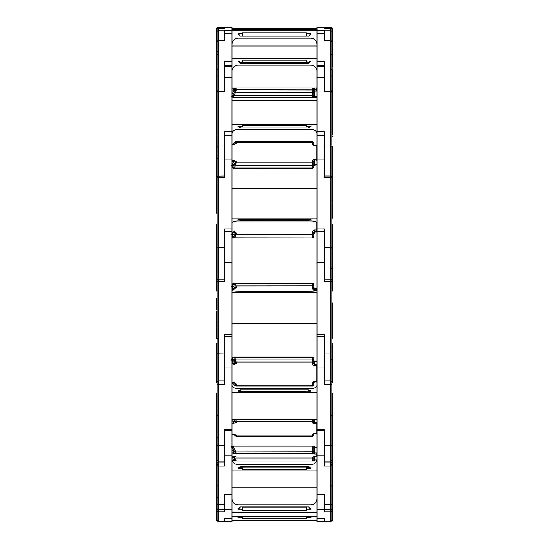 <?xml version="1.0" encoding="UTF-8"?>
<svg xmlns="http://www.w3.org/2000/svg" width="549" height="549" viewBox="0 0 549 549"><rect width="100%" height="100%" fill="white"/><g stroke="black" fill="none" stroke-linecap="round" stroke-linejoin="round"><path stroke-width="0.82" d="M233.709 89.267L235.288 88.547L233.874 88.972L235.281 88.54L233.874 88.972L235.281 88.54L234.677 89.611L235.288 88.547L234.876 89.261L235.281 88.54L233.874 88.972L233.874 88.018L236.207 88.018L235.864 89.199M216.059 48.923L216.059 28.939L217.123 28.514A1.064 1.064 0 0 1 218.186 27.45L231.994 27.45L231.994 65.578L224.562 65.578M332.941 28.939L332.941 61.982L332.941 28.939L331.877 28.514A1.064 1.064 0 0 0 330.814 27.45A1.064 1.064 0 0 1 331.877 28.514L331.877 53.706L332.303 53.706M217.123 28.514A1.064 1.064 0 0 1 218.186 27.45L218.186 28.157L217.123 29.214L217.123 31.801L217.123 28.514A1.064 1.064 0 0 1 218.186 27.45A1.064 1.064 0 0 0 217.123 28.514A1.064 1.064 0 0 1 218.186 27.45A1.064 1.064 0 0 0 217.123 28.514A1.064 1.064 0 0 1 218.186 27.45A1.064 1.064 0 0 0 217.123 28.514A1.064 1.064 0 0 1 218.186 27.45A1.064 1.064 0 0 0 217.123 28.514A1.064 1.064 0 0 1 218.186 27.45A1.064 1.064 0 0 0 217.123 28.514L216.484 28.514L216.484 31.801L217.123 31.801L217.123 29.214A1.064 1.064 0 0 1 218.186 28.157L218.186 462.148L224.562 462.148L218.186 462.148L218.186 521.55L217.123 520.486L217.123 463.212A1.064 1.064 180 0 1 218.186 462.148L217.123 463.212M216.059 95.025L216.059 28.939M324.438 27.471L317.006 27.471L324.438 27.45L317.006 27.45L324.438 27.45L324.438 28.157L324.438 27.45L330.814 27.45A1.064 1.064 0 0 1 331.877 28.514A1.064 1.064 0 0 0 330.814 27.45L324.438 27.45L330.814 27.45A1.064 1.064 0 0 1 331.877 28.514L332.516 28.514L332.516 31.801L331.877 31.801L331.877 29.214L331.877 31.169M231.994 88.018L233.874 88.018M236.207 88.018A1.064 1.064 0 0 0 235.288 88.547A1.064 1.064 0 0 1 236.207 88.018L316.149 88.018A2.127 2.127 0 0 0 317.006 87.84A2.127 2.127 0 0 1 316.149 88.018L316.149 89.082L313.005 89.267M313.815 94.421L313.815 91.107L313.815 92.287L312.752 92.321L235.596 92.321L234.677 91.752L235.288 90.654A1.064 1.064 0 0 1 236.207 90.125L235.596 92.321L233.757 95.505L233.593 97.557L312.752 97.557L312.752 88.018A1.064 1.064 0 0 1 313.815 89.082L313.815 89.295M317.006 90.949A3.191 3.184 0 0 1 316.149 91.065L314.879 91.065L314.879 96.377L313.815 96.411L313.815 91.107L313.815 94.394M317.006 28.514L231.994 28.514M224.562 27.45L231.994 27.45L224.562 27.45L224.562 28.157L224.562 27.45M233.874 89.267L236.18 89.206A1.064 1.043 -101.5 0 0 235.967 89.226L233.874 89.267M313.815 92.287L313.815 96.494A1.064 1.064 180 0 1 312.752 97.557L233.593 97.557A1.064 1.064 0 0 1 232.529 96.494L232.529 95.752L233.593 96.075L232.673 95.224L234.677 91.752M235.288 90.654L232.529 95.691L231.994 95.746M232.529 95.691L232.529 95.752A1.064 1.064 0 0 1 232.673 95.224L231.994 94.833M236.207 90.077A1.064 1.064 0 0 0 235.288 90.606L233.874 90.997L233.874 90.002L312.752 90.125A1.064 1.064 180 0 1 313.815 91.189M232.529 96.466L231.465 96.329M236.207 89.144L236.207 89.144A1.064 1.064 180 0 0 235.782 89.233L312.752 89.144L236.207 89.192A1.064 1.064 180 0 0 235.96 89.226M313.815 95.471L233.757 95.505L232.838 94.943M313.815 91.107A1.064 1.064 180 0 0 312.752 90.043L314.879 89.967L314.879 91.065L313.815 91.107L313.815 95.601M313.815 96.494L312.752 97.557M217.123 52.759L216.697 52.759L216.697 51.428L217.123 51.428L217.123 31.801A1.064 1.064 0 0 1 218.186 30.744L224.562 30.744L224.562 30.058L231.994 30.058M332.516 66.436L332.516 31.801L332.941 32.247L332.941 98.292M331.877 55.401L332.303 55.401L332.303 64.652L331.877 64.652L331.877 106.986M331.877 31.801A1.064 1.064 0 0 0 330.814 30.744L330.814 40.64L324.438 40.64L324.438 30.058L317.006 30.058L317.006 27.471M332.516 69.922L332.516 134.285L332.941 133.86L332.941 70.478L331.877 69.922A1.064 0.981 0 0 0 330.814 68.941L330.814 40.804L324.438 40.804L324.438 30.717L317.006 30.717L317.006 30.058M308.504 36.09L306.376 36.09L306.376 33.784L311.029 33.784L308.504 36.145L310.96 33.784M231.994 44.538A6.375 6.368 0 0 1 238.369 38.162L310.631 38.162A6.375 6.368 0 0 1 317.006 44.538M308.504 36.145L240.496 36.145L237.971 33.784L242.624 33.784L242.624 32.748L306.376 32.748L306.376 33.784M306.376 36.049L242.624 36.049M231.994 29.605L317.006 29.605M317.006 30.73L231.994 30.73M242.624 33.784L242.624 36.09L240.496 36.09L238.04 33.784M217.123 41.703L218.186 40.64L224.562 40.64L224.562 30.744M216.059 98.298L216.059 32.247L216.484 31.801L216.484 69.922L217.123 69.922L217.123 41.786A1.064 0.981 0 0 1 218.186 40.804L224.562 40.804L224.562 33.379L231.994 33.379M217.123 106.986L217.123 69.922A1.064 0.981 0 0 1 218.186 68.941L224.562 68.941L224.562 61.515L231.994 61.515M332.303 55.888L332.303 53.967L331.877 53.967M332.303 55.586L331.877 55.586M332.303 56.533L331.877 56.533L332.303 56.78M332.303 56.897L331.877 56.897L331.877 58.283L332.303 58.283M332.303 58.791L331.877 58.791L331.877 59.436L332.303 59.436M332.303 59.621L331.877 59.621M332.303 60.754L331.877 60.754M332.303 60.987L331.877 60.987M332.303 61.495L331.877 61.495M331.877 42.355L331.877 69.922M324.438 68.941L330.814 68.941L330.814 91.189L324.438 91.189L324.438 61.515L317.006 61.515L317.006 30.717M332.941 181.355L332.941 147.345L331.877 146.741A1.064 0.714 0 0 0 330.814 146.027L330.814 91.882L324.438 91.882L324.438 66.285L317.006 66.285L317.006 61.515M308.504 62.62L306.376 62.62L306.376 61.09L311.029 61.09L308.504 63.272L308.504 62.62L310.267 61.09M231.994 71.02A6.375 5.888 0 0 1 238.369 65.139L310.631 65.139A6.375 5.888 0 0 1 317.006 71.02M308.504 63.272L240.496 63.272L237.971 61.09L242.624 61.09L242.624 60.136L306.376 60.136L306.376 61.09M306.376 62.209L242.624 62.209M231.994 46.006L317.006 46.006M317.006 58.269L231.994 58.269M242.624 61.09L242.624 62.62L240.496 62.62L238.733 61.09M240.496 63.272L240.496 62.62M231.994 30.717L224.562 30.717L224.562 33.379M216.697 52.759L216.697 54.152L217.123 54.152L216.697 54.509L217.123 54.509M217.123 286.832L217.123 92.603A1.064 0.714 0 0 1 218.186 91.882L224.562 91.882L224.562 66.285L231.994 66.285L231.994 65.578M217.123 92.253L218.186 91.189L224.562 91.189L224.562 68.941M216.484 134.285L216.059 133.86L216.059 70.478L216.484 69.922L216.484 134.285L217.123 134.285M216.059 116.079L216.059 131.479M216.697 56.966L216.697 60.534L217.123 60.534M216.697 60.534L216.697 61.982M216.697 58.523L217.123 58.523M216.697 56.828L217.123 56.828M216.697 54.509L216.697 55.641L217.123 55.641M216.697 55.641L216.697 56.581L217.123 56.581M216.697 55.463L217.123 55.463M216.697 52.738L217.123 52.738M216.697 51.606L217.123 51.606M235.596 142.164L236.207 142.308L236.207 143.323A1.064 0.714 180 0 0 235.288 143.68L233.874 144.476L231.994 144.476M236.207 143.323L233.874 144.476M236.207 161.749A1.064 0.714 0 0 0 235.288 162.106L232.673 165.489L232.529 167.28A1.064 0.947 180 0 0 233.593 168.227L312.752 168.454L312.752 165.764L235.596 165.764L233.593 168.227A1.064 0.83 -128.9 0 1 232.673 166.923L234.677 164.618L235.288 163.115L235.288 162.106L233.874 161.674L233.874 160.246L236.207 161.749L235.596 165.764A1.064 0.679 -139.3 0 1 234.677 164.618M232.529 165.928A1.064 0.714 0 0 0 231.994 165.311M232.529 167.28A1.064 0.714 0 0 1 232.673 166.923L232.673 165.489A1.064 0.618 37.7 0 0 231.994 164.549M231.465 165.99L232.529 166.505L231.465 165.633M313.815 167.116L313.815 161.742L313.815 167.116A1.064 0.789 0 0 1 312.752 167.905L233.757 167.905A1.064 0.679 -139.3 0 1 232.838 166.759M233.263 144.243A1.064 0.679 40.7 0 0 232.948 144.401L232.948 144.401A1.064 0.679 40.7 0 0 232.9 144.476M232.701 144.73L234.787 142.26A1.064 0.679 40.7 0 0 234.677 142.596L233.057 144.476M234.787 142.26L236.008 141.615L312.752 141.615L313.815 142.678L313.815 144.758A1.064 0.714 0 0 0 312.752 144.037A2.127 1.572 0 0 0 314.879 145.615L313.815 144.758M313.815 145.094L313.815 142.678M217.123 135.781L216.484 135.781L216.484 146.741L217.123 146.741A1.064 0.714 0 0 1 218.186 146.027L224.562 146.027L224.562 131.739L231.994 131.739L231.994 231.63M332.09 146.741L331.877 135.781M332.941 147.345L332.941 202.293L332.516 202.718L332.516 146.741M332.09 135.781L332.516 136.221M331.877 127.546L332.303 127.546L332.303 112.154L331.877 112.154L332.303 112.154M331.877 92.527L331.877 286.832M332.303 113.156L331.877 113.156M332.303 115.613L331.877 115.613M332.303 116.114L331.877 116.114M332.303 115.764L331.877 115.764M332.303 117.843L331.877 117.843M332.303 117.939L331.877 117.939M332.303 118.412L331.877 118.412M332.303 118.639L331.877 118.639M332.303 121.308L331.877 121.308M332.303 121.679L331.877 121.679M332.303 122.489L331.877 122.489M332.303 123.525L331.877 123.525M332.303 123.882L331.877 123.882M332.303 124.705L331.877 124.705M332.303 125.158L331.877 125.158M332.303 125.529L331.877 125.529M324.438 146.027L330.814 146.027L330.814 176.023L324.438 176.023L324.438 131.739L317.006 131.739L317.006 66.285M317.006 135.198L317.006 131.739M308.504 126.709L306.376 126.38L311.029 126.38L308.504 127.965L308.504 126.709L309.032 126.38M231.994 133.613A6.375 4.289 0 0 1 238.369 129.324L310.631 129.324A6.375 4.289 0 0 1 317.006 133.613M308.504 127.965L240.496 127.965L237.971 126.38L242.624 126.38L242.624 125.68L306.376 125.68L306.376 126.38M306.376 125.92L242.624 125.92M231.994 100.728L317.006 100.728M317.006 124.321L231.994 124.321M242.624 126.38L239.968 126.38M240.496 127.965L240.496 126.709M231.994 66.285L231.994 131.739M218.186 176.119L224.562 176.023L224.562 146.027M216.484 202.718L216.059 202.293L216.059 147.345L216.484 146.741L216.697 202.718M217.123 113.492L216.697 113.492L216.697 122.585L217.123 122.585M216.697 122.585L216.697 123.312L217.123 123.312M216.697 120.814L217.123 120.814M216.697 118.57L217.123 118.57M216.697 117.603L217.123 117.603L216.697 117.589M216.697 116.141L217.123 116.141M216.697 115.791L217.123 115.791M216.697 113.966L217.123 113.966M216.697 113.218L216.697 113.574M217.123 108.023L216.697 108.023L216.697 113.266L217.123 113.266M216.697 110.596L217.123 110.596M216.697 109.203L217.123 109.203M216.697 108.379L217.123 108.379M232.838 236.708A1.064 0.878 -117 0 0 233.757 237.882L312.752 237.978L312.752 236.942L235.596 236.942L233.593 237.971A1.064 0.926 -92.8 0 1 232.673 236.756L234.677 235.768L235.288 234.444L235.288 233.133L233.874 232.33L233.874 231.04L236.207 232.975L235.596 236.942A1.064 0.878 -117 0 1 234.677 235.768M236.207 232.975L232.529 235.164A1.064 0.981 0 0 0 231.994 234.313M233.593 237.971L233.593 237.971A1.064 1.064 180 0 1 232.529 236.914L232.673 234.903A1.064 0.851 56 0 0 231.994 233.86M317.006 231.314A3.191 0.94 0 0 1 316.149 231.349L314.879 231.349A1.064 1.016 180 0 0 313.815 232.364L313.815 236.914L312.752 237.978L233.593 237.978L232.529 236.914L232.529 235.164M231.465 234.485L232.529 235.466L231.465 234.402M313.815 236.914L313.815 236.866A1.064 1.016 0 0 1 312.752 237.882M313.815 236.159L313.815 233.929A1.064 1.016 0 0 1 314.879 232.913L317.006 232.913M216.484 226.957L217.123 226.957L217.123 224.122L216.484 224.122L216.484 247.736L217.123 247.736L217.123 246.542L217.123 247.736L224.562 247.421L224.562 228.974L231.994 228.974M217.123 177.835L217.123 177.087L217.123 177.835L224.562 177.519L224.562 159.073L231.994 159.073M332.516 241.224L332.516 291.059L332.941 290.634L332.941 248.265L332.516 247.736L332.516 224.541L332.516 242.445L332.09 243.001L331.877 226.957M332.941 289.172L332.941 267.727M331.877 224.122L332.09 226.957L332.516 227.176M331.877 213.479L332.303 213.479L332.303 200.961M332.303 214.398L332.303 212.806M331.877 218.248L332.303 218.248L332.303 214.137L331.877 214.137M332.516 247.736L330.814 247.421L330.814 279.091L331.877 280.155L331.877 508.676L332.516 508.676L332.516 503.666L331.877 503.666L331.877 485.577M332.09 247.736L331.877 243.001M332.303 201.051L331.877 201.051M332.303 202.869L331.877 202.869M332.303 205.408L331.877 205.408M332.303 205.902L331.877 205.902M332.303 206.616L331.877 206.616M332.303 206.163L331.877 206.163M332.303 207.371L331.877 207.371M332.303 208.97L331.877 208.97M332.303 209.581L331.877 209.581M332.303 209.869L331.877 209.869M332.303 213.321L331.877 213.321M332.303 216.182L331.877 216.182M332.303 216.642L331.877 216.642M332.303 216.999L331.877 216.999M332.303 217.589L331.877 217.589M332.303 217.747L331.877 217.747M332.941 354.153L332.941 382.179L332.516 382.605L332.516 351.353L332.941 351.834L332.941 354.153L330.814 353.94L330.814 279.112L324.438 279.091L324.438 228.974L317.006 228.974L317.006 135.294L324.438 135.294L324.438 177.519L330.814 177.519L330.814 176.023L331.877 177.087M331.877 281.363L324.438 281.513L324.438 231.726L317.006 231.726L317.006 228.974M308.504 220.389L240.496 220.389L237.971 219.689L306.376 219.387L311.029 219.689L308.504 220.389L308.504 219.689M231.994 222.86A6.375 1.88 0 0 1 238.369 220.986L310.631 220.986A6.375 1.88 0 0 1 317.006 222.86M231.994 188.328L317.006 188.328M317.006 218.79L231.994 218.79M240.496 220.389L240.496 219.689M231.994 135.294L224.562 135.294L224.562 159.073M217.123 199.445L217.123 202.897L216.697 202.897L216.697 199.445L217.123 199.445M217.123 226.957L217.123 243.001L216.484 243.001M216.059 442.919L216.059 408.861L216.059 444.971L216.484 444.848L216.484 460.028L217.123 460.028L217.123 280.162L218.186 279.091L224.562 279.091L224.562 247.421M216.484 291.059L216.059 290.634L216.059 248.265L216.484 247.736L216.484 291.059L217.123 291.059M216.059 253.178L216.059 273.951M217.123 203.185L216.697 203.185L216.697 213.383L217.123 213.383M216.697 213.383L217.123 213.52M216.697 212.182L217.123 212.182M216.697 209.814L217.123 209.814M216.697 207.934L217.123 207.934M216.697 206.602L217.123 206.602M216.697 206.149L217.123 206.149M216.697 203.796L217.123 203.796M216.697 202.512L216.697 203.329M217.123 195.897L216.697 195.897L216.697 199.349L217.123 199.349M216.697 196.94L217.123 196.94M216.697 196.583L217.123 196.583M216.697 196.123L217.123 196.123M233.593 283.215L233.757 283.215A1.064 0.913 103.6 0 0 232.838 284.341L232.673 284.341A1.064 0.92 76.7 0 1 233.346 283.236L233.346 283.236A1.064 0.92 76.7 0 1 233.593 283.215L235.596 283.661L236.207 287.415L235.288 287.34L233.874 288.246L231.994 287.47M236.207 287.415L233.874 289.426L233.874 288.246L231.994 288.246M231.994 286.976A1.064 1.029 0 0 0 232.529 286.084L232.673 286.262A1.064 0.892 -67.6 0 1 231.994 287.299M232.529 286.084L232.529 284.272L232.673 286.262L235.288 287.34L234.677 284.787L232.838 284.341M231.465 286.949L232.529 285.899L231.465 286.983M316.862 290.496L314.879 290.483A2.127 2.107 180 0 1 312.752 288.376L312.752 283.661L235.596 283.661A1.064 0.913 103.6 0 0 234.677 284.787M233.14 283.311A1.064 1.05 0 0 0 232.529 284.272A1.064 1.064 0 0 1 233.346 283.236L312.752 283.195L313.815 284.258L313.815 288.232A1.064 1.05 0 0 0 314.879 289.282L316.149 289.282A3.191 0.446 180 0 1 317.006 289.296M216.059 365.497L216.059 344.957L216.059 382.179L216.059 354.153L216.484 353.796L224.562 353.94L224.562 334.828L231.994 334.828L231.994 521.55L224.562 521.55L224.562 518.798L224.562 521.55L218.186 521.55M216.059 344.957L216.484 344.477L216.587 346.92M331.877 280.553L331.877 280.155M332.09 315.661L332.516 316.087L332.516 338.06L332.09 338.651L331.877 327.122M332.941 351.834L332.941 365.339M332.941 344.957L332.413 344.477M332.09 320.788L332.09 327.122L332.516 327.087M332.09 338.651L331.877 351.353L332.516 351.353L332.516 346.92L332.941 347.284M331.877 308.27L332.303 308.27L332.303 302.876L331.877 302.911M331.877 316.91L332.303 316.91L332.303 308.751L331.877 308.751M331.877 320.788L332.303 320.788L332.303 317.212L331.877 317.212M332.516 344.477L332.413 346.92M332.303 303.837L331.877 303.837M332.303 306.136L331.877 306.136M332.303 309.959L331.877 309.959M332.303 309.492L331.877 309.492M332.303 312.402L331.877 312.402M332.303 313.033L331.877 313.033M332.303 313.335L331.877 313.335M332.303 319.703L331.877 319.703M332.303 319.875L331.877 319.875M332.303 320.348L331.877 320.348M324.438 353.94L330.814 353.94L330.814 380.882L324.438 380.882L324.438 334.828L317.006 334.828L317.006 231.726M332.516 477.383L332.516 435.268L332.941 435.851L332.941 444.971L331.877 444.848A1.064 0.583 0 0 1 330.814 445.431L330.814 384.17L324.438 384.17L324.438 336.654L317.006 336.654L317.006 334.828M308.504 291.814L240.496 291.814M317.006 290.318A6.375 0.885 180 0 1 310.631 291.203L238.369 291.203A6.375 0.885 180 0 1 231.994 290.318M308.504 291.485L240.496 291.485M231.994 292.24L317.006 292.24M317.006 323.807L231.994 323.807M224.562 262.395L231.994 262.395L231.994 231.726L224.562 231.726L224.562 281.513L217.123 281.363M216.697 310.851L217.123 310.391L216.697 310.851L217.123 310.858M216.697 310.858L216.697 315.346L217.123 315.75M217.123 280.553L217.123 294.25M216.697 315.661L216.484 338.651L217.123 338.651L217.123 342.816L216.704 343.468M217.123 338.651L217.123 351.353L216.059 351.834L216.059 354.153M231.994 262.395L231.994 334.828M217.123 382.118L218.186 380.882L224.562 380.882L224.562 353.94M216.484 327.122L217.123 327.122M217.123 387.175L217.123 382.605L216.484 382.605L216.484 346.92L216.059 347.284M216.697 315.346L216.697 315.75L216.697 315.346M216.697 313.301L217.123 313.301M216.697 302.025L217.123 302.025L216.697 302.005L216.697 309.917L217.123 309.917M216.697 309.444L217.123 309.444M216.697 309.087L217.123 309.087M216.697 307.001L217.123 307.001M216.697 306.376L217.123 306.376M216.697 306.067L217.123 306.067M216.697 302.499L217.123 302.499M216.697 302.424L217.123 302.424M217.123 298.203L216.697 298.203L216.697 301.854L217.123 301.854M216.697 299.528L217.123 299.528M216.697 299.054L217.123 299.054M216.697 298.882L217.123 298.882M216.697 298.279L217.123 298.279M317.006 365.888A2.127 1.16 0 0 0 316.149 365.792L314.879 365.792A2.127 1.777 180 0 1 312.752 364.008L312.752 357.372L233.757 357.372A1.064 0.769 133.4 0 0 232.838 358.552L232.673 358.428A1.064 0.885 118.5 0 1 233.593 357.125L235.596 359.115L236.207 363.198A1.064 0.583 180 0 1 235.288 362.91L233.874 363.493L231.994 361.434M236.207 363.198L233.874 364.9L233.874 363.493L231.994 363.493M232.886 383.737A1.064 0.611 -36.5 0 1 232.735 383.621L232.735 383.621A1.064 0.611 -36.5 0 1 232.673 383.277L234.677 385.206L235.288 384.897L235.288 383.751L233.874 382.344L236.207 384.046L236.207 385.192L235.596 385.81M231.994 360.384A1.064 0.83 0 0 0 232.529 359.67L232.673 360.048A1.064 0.721 -42.5 0 1 231.994 361.05M232.673 382.825L232.673 383.277A1.064 0.583 0 0 1 232.529 382.989L234.945 383.14M232.529 359.67L232.529 358.133A1.064 0.583 180 0 0 232.673 358.428L232.673 360.048L235.288 362.91L234.677 360.295L232.838 358.552M231.465 359.904L232.529 359.183L231.465 360.144M234.155 382.845L235.288 383.751A1.064 0.583 0 0 0 236.207 384.046M232.838 383.47A1.064 0.769 -46.6 0 0 233.023 383.95L234.862 385.693A1.064 0.769 -46.6 0 1 234.677 385.206M234.862 385.693L235.912 386.153M313.815 358.566L313.815 360A1.064 0.892 0 0 0 312.752 359.115L235.596 359.115A1.064 0.769 133.4 0 0 234.677 360.295M313.815 360L313.815 363.431A1.064 0.892 0 0 0 314.879 364.316L316.149 364.316A3.191 1.743 180 0 1 317.006 364.385M314.879 381.761L313.815 382.653L313.815 385.089L313.815 383.175M235.933 386.153L312.752 386.153L312.752 383.229A1.064 0.583 180 0 0 313.815 382.653L313.815 381.706M217.123 393.084L216.484 393.084L216.484 444.848L217.123 444.848A1.064 0.583 0 0 0 218.186 445.431L224.562 445.431L224.562 429.263L231.994 429.263M217.123 350.077L216.711 350.749M332.516 421.639L332.516 393.509L332.516 421.639L332.09 422.167L331.877 417.336M332.941 444.971L332.941 454.236M332.289 350.749L331.877 350.077M332.413 351.353L332.413 347.428L331.877 347.503M332.296 343.468L332.358 343.571A0.425 0.357 180 0 1 332.413 343.743L332.413 347.428A0.425 0.357 180 0 0 332.358 347.256L331.987 350.228M332.941 435.851L332.941 440.264M332.941 408.861L332.941 417.974L332.516 417.851L332.516 408.271L332.941 408.861M332.09 415.38L332.09 417.336L332.516 417.048M331.877 415.38L332.303 415.38L332.303 399.02L331.877 399.02M331.877 346.57L332.358 347.256L332.358 343.571L331.877 342.851M332.516 382.605L331.877 382.605L331.877 386.311M332.516 417.851L332.516 435.268L331.877 435.268M332.303 399.48L331.877 399.48M332.303 401.079L331.877 401.079M332.303 403.426L331.877 403.426M332.303 404.75L331.877 404.75M332.303 406.596L331.877 406.596M332.303 406.198L331.877 406.198M332.303 408.662L331.877 408.662M332.303 409.19L331.877 409.19M332.303 409.451L331.877 409.451M332.303 412.471L331.877 412.471M332.303 414.31L331.877 414.31M332.303 414.982L331.877 414.982M324.438 445.431L330.814 445.431L330.814 461.091L324.438 461.091L324.438 429.263L317.006 429.263L317.006 336.654M331.877 503.666A1.064 0.906 0 0 1 330.814 504.572L330.814 466.08L324.438 466.08L324.438 430.224L317.006 430.224L317.006 429.263M306.376 391.252L306.376 391.684L306.376 391.121L311.029 391.121L308.504 389.824L308.504 391.121M317.006 385.24A6.375 3.486 180 0 1 310.631 388.726L238.369 388.726A6.375 3.486 180 0 1 231.994 385.24M306.376 391.684L242.624 391.684L242.624 391.121L237.971 391.121L240.496 389.824L240.496 391.121M308.504 389.824L240.496 389.824M231.994 392.789L317.006 392.789M317.006 419.484L231.994 419.484M231.994 336.654L224.562 336.654L224.562 384.17L218.186 384.17A1.064 0.583 0 0 1 217.123 383.593M217.123 394.36L216.697 394.36L216.697 399.178L217.123 399.178L216.697 400.248L217.123 400.248M216.697 400.248L216.697 406.123L217.123 406.123L216.697 406.528L217.123 406.727L216.697 406.905L216.697 409.451L217.123 409.451M216.484 417.336L217.123 417.336L217.123 435.268L216.059 435.851L216.059 508.25L216.059 459.602L216.484 460.028L216.697 480.519M217.123 385.796L217.123 389.275M217.123 389.996L217.123 382.605M217.123 350.042L216.663 350.79A0.425 0.425 0 0 0 216.587 351.024L216.587 343.743L216.587 351.024A0.425 0.357 0 0 1 216.642 350.852L216.642 351.353M217.123 347.503L216.642 347.256L217.123 346.57M216.697 472.634L217.123 472.634L217.123 473.746L216.697 473.746L217.123 460.028L218.186 461.091L224.562 461.091L224.562 445.431M217.123 342.851L216.656 343.509A0.425 0.425 0 0 0 216.587 343.743A0.425 0.357 180 0 1 216.642 343.571L216.642 347.256A0.425 0.357 180 0 0 216.587 347.428L217.013 347.647L217.013 350.228M216.484 422.167L217.123 422.167M216.059 408.861L216.484 408.271M216.484 417.851L216.059 417.974M216.697 410.776L217.123 410.776L216.697 410.803L216.697 409.451M216.697 406.123L216.697 406.528M216.697 404.723L217.123 404.723M216.697 404.064L217.123 404.064M216.697 403.529L217.123 403.529M216.697 403.275L217.123 403.275M216.697 399.178L216.697 399.953M216.697 397.737L217.123 397.737M216.697 397.339L217.123 397.339M216.697 396.673L217.123 396.673M216.697 396.158L217.123 396.158M216.697 395.856L217.123 395.856M242.624 391.684L242.624 391.252M235.871 419.484L236.207 422.195A1.064 0.906 180 0 1 235.288 421.742L233.874 421.893L232.337 419.484M236.207 422.195L233.874 423.265L233.874 421.893L231.994 421.893M234.862 435.467A1.064 0.487 -34.2 0 1 234.718 435.364A1.064 0.487 -34.2 0 1 234.677 435.22L235.288 435.563L235.247 434.691L233.874 434.225L231.994 434.389M235.123 434.616L235.288 434.842A1.064 0.906 0 0 0 236.207 435.295L236.104 436.331L312.752 436.331L312.752 434.787A2.127 1.119 180 0 1 314.879 433.669L316.149 433.669A2.127 1.805 180 0 1 317.006 433.82M234.052 434.389L236.118 436.331M313.815 419.484L313.815 421.804L313.815 419.484M313.815 434.06L313.815 435.11A1.064 0.906 180 0 1 312.752 436.016L236.207 436.016A1.064 0.906 0 0 1 235.288 435.563M313.815 434.767L313.815 433.813M216.059 503.529L217.123 503.666A1.064 0.906 0 0 0 218.186 504.572L224.562 504.572L224.562 494.416L231.994 494.416M216.704 435.268L217.123 434.561M331.877 434.561L332.296 435.268M331.877 488.761L332.941 489.337L332.941 503.529L332.516 503.666L332.516 461.654L332.941 461.524L332.941 520.061L331.877 520.212L332.516 520.486L332.516 508.676L332.941 508.25L332.941 503.529L332.941 508.25M332.413 431.843L332.413 429.414A0.425 0.425 0 0 0 332.269 429.098L331.877 428.666M331.987 429.428L332.413 429.853L332.413 429.414A0.425 0.371 180 0 0 332.344 429.215M331.987 428.796L331.987 424.171A0.425 0.357 180 0 0 332.413 423.814L331.877 424.082M332.941 459.602L332.516 460.028L332.516 480.032L332.09 480.519M332.941 492.597L332.941 447.332M332.303 476.58L332.303 471.557M332.303 477.987L332.303 476.772L331.877 476.772L331.877 477.987L332.303 477.987L331.877 478.234M331.452 485.831L331.877 486.256L331.877 483.758L332.303 483.758L332.303 478.234M332.303 472.401L331.877 472.401L331.877 471.557M332.303 474.363L331.877 474.363L331.877 476.312L332.303 476.312M332.303 479.531L331.877 479.531L332.303 479.867M332.303 480.025L331.877 480.025M332.303 481.926L331.877 481.926L332.303 482.461M332.303 483.504L331.877 483.504L331.877 482.461M324.438 504.572L330.814 504.572L330.814 509.74L324.438 509.74L324.438 494.416L317.006 494.416L317.006 430.224M331.877 508.765A1.064 0.974 0 0 1 331.877 508.841L331.877 520.212A1.064 1.057 0 0 1 330.814 521.269L330.814 511.922L324.438 511.922L324.438 494.731L317.006 494.416M309.904 468.359L308.504 467.24L306.376 467.24L306.376 469.237L242.624 469.237L242.624 468.359L237.971 468.359L240.496 466.348L240.496 467.24L242.624 467.24L242.624 468.359M308.504 467.24L308.504 466.348L311.029 468.359L306.376 468.359M317.006 459.211A6.375 5.421 180 0 1 310.631 464.632L238.369 464.632A6.375 5.421 180 0 1 231.994 459.211M308.504 466.348L240.496 466.348M231.994 470.96L317.006 470.96M317.006 487.732L231.994 487.732M306.376 467.803L242.624 467.803M231.994 430.224L224.562 430.224L224.562 466.08L218.186 466.08A1.064 0.906 0 0 1 217.123 465.175M217.123 467.748L217.123 471.337L216.697 471.337M216.697 473.746L216.697 476.107L217.123 476.107L216.697 476.271L216.697 480.059L217.123 480.423M217.123 478.152L216.697 478.152L217.123 477.904L217.123 480.059M217.123 485.577L217.123 503.666M216.697 480.547L217.123 480.547L217.123 486.256L217.548 485.831M216.587 422.167L216.587 429.853L216.587 422.167M216.608 435.268A0.425 0.364 0 0 1 216.587 435.151L216.587 429.414A0.425 0.371 180 0 1 216.656 429.215M217.123 424.082L216.642 423.711L217.123 423.32M216.484 480.519L216.484 508.676L218.186 509.74L224.562 509.74L224.562 504.572M217.013 428.796L217.013 424.171A0.425 0.357 180 0 1 216.587 423.814L216.642 422.167M216.059 489.337L217.123 488.761M216.484 461.654L216.059 461.524M216.697 480.059L216.697 480.423M216.697 476.607L217.123 476.607M216.697 474.212L217.123 474.212M216.697 472.915L217.123 472.915M216.697 472.38L217.123 472.38M216.697 471.015L217.123 471.015M216.697 470.555L217.123 470.555M239.096 468.359L240.496 467.24M317.006 454.277A2.127 2.107 0 0 0 316.149 454.098L312.752 453.824L312.752 447.984L233.757 447.984L232.673 448.368A1.064 1.057 180 0 1 232.529 447.847A1.064 0.412 180 0 1 233.593 447.428A1.064 0.364 148.9 0 0 232.673 448.368L232.529 447.195A1.064 1.057 180 0 1 233.593 446.152L233.757 447.984L235.596 451.148L236.207 453.7A1.064 1.057 180 0 1 235.288 453.172L233.874 452.877L231.994 449.604M236.207 453.7L233.874 453.961L233.874 452.877L231.994 452.877M313.815 448.121L312.752 447.984L312.752 446.131L313.815 447.195L313.815 452.472A1.064 1.057 0 0 1 312.752 453.529L236.207 453.529A1.064 1.057 180 0 1 235.288 453L232.673 448.622L231.994 449.034M232.529 448.08L231.994 448.108M232.529 447.298L231.465 447.538M232.529 447.195L233.593 446.131L312.752 446.152L233.593 446.152M235.624 456.706A1.064 1.057 0 0 0 236.207 456.885L236.187 457.056M235.288 456.349L235.754 456.754L231.994 456.631L236.207 456.885M313.815 450.736L313.815 451.285L235.596 451.148L234.677 451.813L232.838 448.65M313.815 452.472L313.815 447.504L314.879 447.641L314.879 452.904L316.149 452.904A3.191 3.164 180 0 1 317.006 453.021M313.815 450.434L313.815 451.923M216.059 508.25L216.484 508.676L216.484 520.486L216.059 520.061L217.123 520.212A1.064 1.057 0 0 0 218.186 521.269L224.562 521.269M216.642 480.519L216.587 485.179A0.425 0.425 0 0 0 217.013 485.604A0.425 0.371 -102 0 1 216.642 485.151L217.123 485.014M331.877 485.014L332.358 485.151A0.425 0.371 102 0 1 331.987 485.604A0.425 0.425 0 0 0 332.413 485.179L332.413 480.354M332.941 489.337L332.941 483.82M332.941 503.296L332.941 519.841M332.09 505.512L332.516 504.922M331.877 513.212L332.303 513.212L332.303 508.347M332.303 510.309L331.877 510.309L331.877 508.347M332.303 511.812L331.877 511.812L332.303 511.544L331.877 511.517L331.877 510.309M332.303 511.874L331.877 511.874L332.303 512.19M332.303 512.272L331.877 512.272M332.303 512.306L331.877 512.306M332.303 512.773L331.877 512.773M332.303 513.15L331.877 513.15M324.438 521.269L330.814 521.269L324.438 521.55L324.438 518.798L324.438 521.55L317.006 521.55L317.006 518.798L324.438 518.798L317.006 518.819L317.006 494.731M310.796 509.246L308.504 507.118L306.376 507.118L306.376 510.268L242.624 510.268L242.624 509.246L237.971 509.246L240.496 506.899L242.624 507.118L242.624 509.246M308.504 507.118L311.029 509.246L306.376 509.246M317.006 498.574A6.375 6.32 180 0 1 310.631 504.895L238.369 504.895A6.375 6.32 180 0 1 231.994 498.574M308.504 506.899L240.496 506.899M231.994 512.272L317.006 512.272M317.006 516.341L231.994 516.341M306.376 507.249L242.624 507.249M231.994 494.731L224.562 494.731L224.562 511.922L218.186 511.922A1.064 1.057 0 0 1 217.123 510.872M216.697 508.676L217.123 509.177L216.697 510.838L217.123 510.838M216.697 510.838L217.123 511.297L216.697 511.339L217.123 511.737L216.697 512.361L217.123 512.361M216.697 511.421L217.123 511.737M216.059 519.841L216.059 503.296M216.697 509.177L216.697 510.392M216.697 510.453L217.123 510.453M216.697 509.101L217.123 509.101M238.204 509.246L240.496 507.118M234.313 456.638L236.207 460.982L233.874 460.982L233.874 460.028L231.994 456.768M236.18 460.982A1.064 1.05 -90 0 1 235.281 460.46L233.874 460.028L235.288 460.453L234.677 459.389L235.288 460.453A1.064 1.064 0 0 0 236.207 460.982L314.879 460.982L314.879 459.918L316.149 459.918A3.191 3.191 0 0 1 316.931 460.021M313.815 456.535L313.815 459.918A1.064 1.064 0 0 1 312.752 460.982L312.752 458.861L235.596 458.861L234.677 459.389L233.085 456.631M233.874 460.982L232.351 460.982M316.629 461.036A2.127 2.127 0 0 0 316.149 460.982L314.879 460.982M216.484 520.486L217.123 520.486A1.064 1.064 0 0 0 217.28 521.056M306.376 516.341L306.376 518.469L242.624 518.469L242.624 517.433L237.971 517.433L239.138 516.341M309.862 516.341L311.029 517.433L306.376 517.433M231.994 520.486L317.006 520.486M242.624 517.433L242.624 516.341M317.006 88.965A3.191 3.191 0 0 1 316.149 89.082A3.191 3.191 0 0 0 317.006 88.965M233.874 88.972L231.994 88.972M312.752 88.018A1.064 1.064 0 0 1 313.815 89.082L314.879 89.082L314.879 88.018M330.814 27.45L330.814 28.157L331.877 29.214A1.064 1.064 0 0 0 330.814 28.157L324.438 28.157M231.994 94.263L233.874 90.997L231.994 90.997M231.994 90.002L233.874 90.002M313.266 97.427L317.006 97.399L314.879 97.399L314.879 96.377L317.006 96.377M314.879 89.967L316.149 89.967A2.127 2.121 180 0 0 317.006 89.789M312.752 89.226L317.006 89.123A2.127 2.121 0 0 1 316.149 89.302L316.149 91.065M312.752 89.144A1.064 1.064 0 0 1 313.259 89.274L312.752 89.144M224.562 28.157L218.186 28.157M324.438 30.744L330.814 30.744L330.814 28.157M224.562 27.471L231.994 27.471M331.877 41.786A1.064 0.981 0 0 0 330.814 40.804L331.877 41.703M324.438 33.379L317.006 33.379M324.438 65.578L317.006 65.578M236.18 143.557A1.064 0.707 -166.8 0 0 235.281 143.79M231.994 164.103L233.874 161.674L231.994 161.674M234.629 144.36L235.288 143.68L235.288 142.665L234.677 142.596M235.288 163.115A1.064 0.714 0 0 1 236.207 162.758L312.752 162.758L312.752 161.029A2.127 1.572 0 0 1 314.879 159.457L316.149 159.457A2.127 1.427 180 0 0 317.006 159.334M231.994 160.246L233.874 160.246M233.874 144.826L231.994 144.826M312.752 144.037L312.752 142.308L236.207 142.308A1.064 0.714 180 0 0 235.288 142.665M313.815 164.975A1.064 0.789 180 0 1 312.752 165.764L312.752 162.758A1.064 0.714 180 0 1 313.815 163.472M313.815 143.021A1.064 0.714 0 0 0 312.752 142.308L312.752 141.615M317.006 145.492A2.127 1.427 0 0 1 316.149 145.615L316.149 160.96L314.879 160.96L314.879 164.528L317.006 164.528M317.006 145.162L314.879 145.615M317.006 160.878A3.191 2.141 0 0 1 316.149 160.96M314.879 164.803L314.879 164.528A1.064 0.789 0 0 0 313.815 165.318L317.006 164.803M312.752 161.029A1.064 0.714 180 0 1 313.815 161.742A1.064 0.789 180 0 1 314.879 160.96L314.879 159.457M332.303 121.782L331.877 121.782M331.877 92.603A1.064 0.714 0 0 0 330.814 91.882L330.814 91.189L331.877 92.253M324.438 77.594L317.006 77.594M224.562 77.594L231.994 77.594M231.994 233.6L233.874 232.33L231.994 232.33M235.288 234.444L312.752 234.286L312.752 232.049A2.127 2.031 0 0 1 314.879 230.017L316.149 230.017A2.127 0.624 180 0 0 317.006 229.969M231.994 231.04L233.874 231.04M313.815 235.926A1.064 1.016 180 0 1 312.752 236.942L312.752 234.286L313.815 234.595M316.149 221.92L316.149 231.349M314.879 230.017L314.879 232.913M313.815 232.364L312.752 232.049M324.438 247.421L330.814 247.421L330.814 177.519L331.877 177.835M324.438 159.073L317.006 159.073M236.18 287.724L235.281 287.498M233.874 289.426L231.994 289.426M313.815 285.912L235.288 285.988M313.815 284.711A1.064 1.05 0 0 0 312.752 283.661L312.752 283.215L233.757 283.215M316.149 289.282L316.149 290.757M314.879 288.534L313.815 287.491A1.064 1.05 180 0 0 314.879 288.541L317.006 288.534L314.879 288.541L314.879 290.483M312.752 288.376L313.815 288.232M313.815 284.272A1.064 1.05 180 0 0 312.752 283.215M324.438 262.395L317.006 262.395M236.18 363.459A1.064 0.57 -168.3 0 1 235.281 363.04M233.593 357.125A1.064 1.016 180 0 0 232.529 358.133M235.288 384.897A1.064 0.583 0 0 0 236.207 385.192L312.752 385.192A1.064 0.583 180 0 0 313.815 384.609M231.994 382.344L233.874 382.344M233.874 364.9L231.994 364.9M313.815 361.468A1.064 0.583 0 0 1 312.752 362.052L236.207 362.052A1.064 0.583 180 0 1 235.288 361.764M313.815 358.257A1.064 0.892 180 0 0 312.752 357.372L313.815 358.085M316.149 381.761L314.879 381.932L314.879 381.452A2.127 1.777 180 0 0 312.752 383.229M314.879 381.452L316.149 381.452A2.127 1.16 180 0 1 317.006 381.548M316.149 364.316L316.149 381.932L317.006 382.015M317.006 361.414L314.879 361.414L314.879 365.792M314.879 361.414L314.879 361.414A1.064 0.892 180 0 1 313.815 360.528L314.879 361.242L317.006 361.242M312.752 364.008A1.064 0.583 0 0 0 313.815 363.431M331.877 383.593A1.064 0.583 0 0 1 330.814 384.17L330.814 380.882L331.877 381.946M332.09 399.02L332.09 393.084L332.516 393.509M332.358 351.353L332.358 350.852A0.425 0.357 -0 0 1 332.413 351.024A0.425 0.425 0 0 0 332.337 350.79L331.877 350.042M324.438 368.008L317.006 368.008M224.562 368.008L231.994 368.008M236.18 422.359A1.064 0.892 -161.8 0 1 235.281 421.831M233.847 419.484L235.288 421.742L234.677 419.56M234.114 434.396L234.677 435.22M231.994 434.225L233.874 434.225L236.207 435.295M233.874 423.265L231.994 423.265M317.006 423.979A2.127 1.805 0 0 0 316.149 423.828L314.879 423.828A2.127 1.119 180 0 1 312.752 422.709L312.752 421.474L236.207 421.474A1.064 0.906 180 0 1 235.288 421.021M313.815 420.575A1.064 0.906 0 0 1 312.752 421.474L312.752 419.484M314.879 419.484L314.879 422.359L316.149 422.359L316.149 433.669M316.149 422.359A3.191 2.711 180 0 1 317.006 422.462M313.788 434.081A1.064 0.906 180 0 1 312.752 434.787M314.879 423.828L314.879 422.359A1.064 0.556 0 0 1 313.815 421.804A1.064 0.906 0 0 1 312.752 422.709M331.877 465.175A1.064 0.906 0 0 1 330.814 466.08L330.814 462.148A1.064 1.064 180 0 1 331.877 463.212L330.814 462.148L330.814 461.091L332.516 460.028M332.09 471.09L332.09 460.028M331.877 423.32L332.358 423.711L332.358 422.051M324.438 462.148L330.814 462.148L324.438 462.148M324.438 455.924L317.006 455.924M224.562 455.924L231.994 455.924M217.123 428.666L216.731 429.098A0.425 0.425 0 0 0 216.587 429.414L216.587 435.151M216.697 473.142L217.123 473.142M236.18 453.742A1.064 1.036 -126.4 0 1 235.281 453.2M235.288 453L234.677 451.813M235.411 456.699A1.064 1.057 0 0 0 236.207 457.056L312.752 457.077L316.149 456.487A2.127 2.107 180 0 1 317.006 456.665L314.879 456.487L314.879 459.918L313.815 459.918M233.874 453.961L231.994 453.961M231.994 446.509L232.831 446.454M317.006 447.641L314.879 447.641L314.879 446.714L313.678 446.673M314.879 446.721L313.225 446.591M316.149 452.904L316.149 456.487M313.664 456.548A1.064 1.057 180 0 1 312.752 457.056M314.879 454.098L314.879 452.904L313.815 452.774A1.064 1.057 0 0 1 312.752 453.824M313.815 447.202A1.064 1.057 0 0 0 312.752 446.152M224.562 518.798L231.994 518.798L224.562 518.819M332.358 480.409L332.413 485.179M331.877 510.872A1.064 1.057 0 0 1 330.814 511.922L330.814 509.74L331.877 508.676M324.438 509.458L317.006 509.458M224.562 509.458L231.994 509.458M232.069 460.028L233.874 460.028M313.815 458.861L312.752 458.861L312.752 457.077L313.815 456.013M316.149 460.982L316.149 459.918M217.548 51.359L217.123 50.933L217.548 51.359M233.593 97.557L232.529 96.494M314.879 97.399L312.964 97.448M316.149 89.302L314.879 89.302M217.548 75.879L217.123 76.304M224.562 28.15L218.186 28.15M331.452 75.879L331.877 76.304M331.452 54.625L331.877 54.2M324.438 28.15L330.814 28.15M217.548 54.625L217.123 54.2M332.516 134.285L331.877 134.285M331.452 90.194L331.877 89.768M217.548 90.194L217.123 89.768M217.123 62.236L216.697 62.236M233.593 168.454L232.529 167.397M312.752 168.454L313.815 167.397M316.149 145.265L314.879 145.265M217.548 158.62L217.123 158.194M313.815 233.929L314.879 232.961L317.006 232.961M218.186 176.023L217.123 177.087M331.452 268.214L331.877 268.639M332.09 224.122L332.516 224.541M332.516 291.059L331.877 291.059M331.877 200.817L332.303 200.817M217.548 338.507L217.123 338.088M332.09 333.195L332.516 332.769M331.452 359.76L331.877 360.185M331.877 302.876L332.303 302.876M216.484 382.605L216.059 382.179M217.123 315.778L216.697 315.778M232.529 382.989A1.064 1.064 0 0 0 232.735 383.621L233.023 383.95M231.994 382.825L232.529 382.825M312.752 357.022L233.593 357.022L232.529 358.085M312.752 386.153L313.815 385.089M217.548 415.929L217.123 415.504M331.452 415.929L331.877 415.504M332.516 442.494L332.941 442.919M332.413 343.743A0.425 0.425 0 0 0 332.344 343.509L331.877 342.816M217.548 437.182L217.123 437.608M317.006 433.964L313.815 433.882M312.752 436.331L313.815 435.268M217.548 464.584L217.123 464.159M331.452 464.584L331.877 464.159M331.877 471.09L332.303 471.09M235.384 456.699L236.207 457.07L312.752 457.077M231.465 446.509L233.112 446.385M314.879 456.494L313.321 456.576M331.987 485.673L332.413 485.247M332.516 520.486L332.941 520.061M330.814 521.55L331.877 520.486M217.013 485.673L216.587 485.247M217.548 497.641L217.123 498.067M217.123 512.395L216.697 512.395"/></g></svg>
